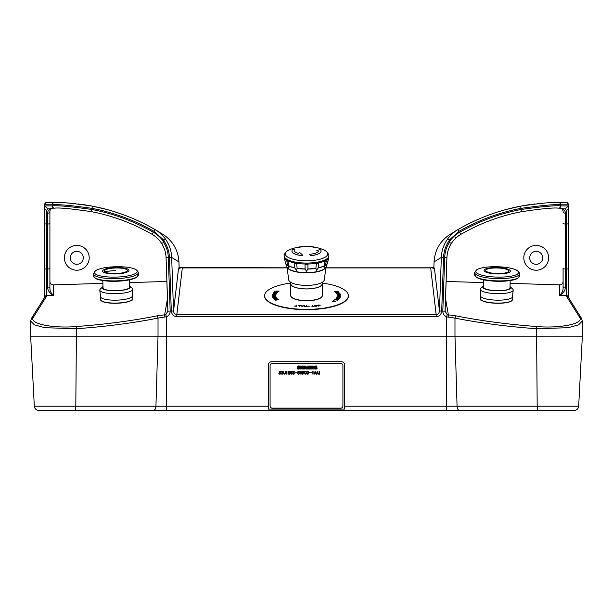 <?xml version="1.0" encoding="UTF-8"?>
<svg xmlns="http://www.w3.org/2000/svg" width="613" height="613" viewBox="0 0 613 613"><rect width="100%" height="100%" fill="white"/><g stroke="black" fill="none" stroke-linecap="round" stroke-linejoin="round"><path stroke-width="0.92" d="M512.468 296.73A15.938 3.854 -178.5 0 1 512.46 296.792A15.938 3.854 -178.5 0 1 496.438 300.148A15.938 3.854 -178.5 0 1 480.6 295.956A15.938 3.854 -178.5 0 1 480.6 295.895M512.468 296.761L512.338 299.665A15.884 3.839 -178.5 0 1 496.361 303.075A15.884 3.839 -178.5 0 1 480.584 298.83L480.6 295.926M510.016 286.577A14.053 3.402 -178.5 0 1 510.361 286.861L512.667 289.052A16.505 3.992 -178.5 0 1 513.196 290.187A16.505 3.992 -178.5 0 1 496.607 293.658A16.505 3.992 -178.5 0 1 480.217 289.321A16.505 3.992 -178.5 0 1 480.807 288.217L483.22 286.148A14.053 3.402 -178.5 0 1 483.58 285.888M510.361 286.861A14.053 3.402 -178.5 0 1 496.683 290.784A14.053 3.402 -178.5 0 1 483.22 286.148M510.575 301.45A15.241 3.686 1.5 0 0 511.135 301.06M511.824 300.577A15.685 3.793 -178.5 0 1 510.79 301.335A15.685 3.793 -178.5 0 1 496.354 303.243A15.685 3.793 -178.5 0 1 482.033 300.585A15.685 3.793 -178.5 0 1 481.044 299.772M481.711 300.286A15.241 3.686 1.5 0 0 482.247 300.707M512.184 300.148A15.792 3.824 -178.5 0 1 496.354 303.266A15.792 3.824 -178.5 0 1 480.707 299.32M510.001 287.068A13.501 3.264 -178.5 0 1 510.269 287.742A13.501 3.264 -178.5 0 1 496.683 290.654A13.501 3.264 -178.5 0 1 483.274 287.03A13.501 3.264 -178.5 0 1 483.573 286.378M497.12 273.942A13.164 3.188 -178.5 0 1 484.04 270.41A13.164 3.188 -178.5 0 1 497.289 267.575A13.164 3.188 -178.5 0 1 510.368 271.099A13.164 3.188 -178.5 0 1 497.12 273.942M497.273 267.981A11.486 2.781 -178.5 0 1 508.683 271.053A11.486 2.781 -178.5 0 1 497.135 273.536A11.486 2.781 -178.5 0 1 485.726 270.456A11.486 2.781 -178.5 0 1 497.273 267.981M290.815 282.348L290.815 283.804A15.685 5.111 180 0 0 306.5 288.907A15.685 5.111 180 0 0 322.185 283.804L322.185 282.348M290.815 283.191A15.8 5.142 0 0 0 290.7 283.804L290.7 295.458A15.8 5.142 180 0 0 306.5 300.6A15.8 5.142 180 0 0 322.3 295.458L322.3 283.804A15.8 5.142 0 0 0 322.185 283.191M325.986 266.9L324.3 279.842A17.815 5.801 180 0 1 306.5 285.397A17.815 5.801 180 0 1 288.7 279.842L287.014 266.9M316.798 247.736A14.566 4.743 -0 0 0 306.5 246.342A14.566 4.743 -0 0 0 296.202 247.736A44.872 30.006 72 0 1 296.6 247.683A43.753 41.362 -1.5 0 1 303.067 246.732A44.872 13.815 -96.4 0 0 302.485 246.625A12.329 4.015 180 0 1 306.5 246.411A12.329 4.015 180 0 1 315.212 247.583A44.872 30.006 -72 0 1 316.798 247.736L316.798 247.79A44.818 29.968 108 0 0 315.212 247.637A12.329 4.015 -0 0 0 306.5 246.464A12.329 4.015 -0 0 0 302.707 246.656M321.066 251.138L321.066 251.085A14.566 4.743 180 0 1 321.066 251.138A14.566 4.743 180 0 1 310.27 255.721A44.818 10.965 -95 0 0 309.688 254.349L309.688 254.295A44.872 10.98 85 0 1 310.27 255.667A14.566 4.743 0 0 0 321.066 251.085A14.566 4.743 0 0 0 320.568 249.859A44.872 40.987 140.5 0 0 320.032 249.729A43.753 20.382 100.4 0 0 316.837 250.625L316.837 250.679A44.818 41.6 -149.2 0 1 318.568 251.23M286.715 260.127L287.689 260.678L288.148 261.858L288.999 267.935L287.466 265.092L286.715 260.127A22.306 7.264 180 0 1 284.24 257.261A22.306 7.264 180 0 1 284.217 257.092L285.321 262.494A21.225 6.912 180 0 1 285.321 262.487L285.497 263.084A21.171 6.896 180 0 1 285.397 262.785M295.32 262.739L296.753 264.31L297.113 268.379L296.393 270.341L294.715 267.781L294.209 263.82L294.508 262.9L295.32 262.739A2.237 1.057 100.6 0 1 295.75 263.828A2.237 1.034 174.4 0 1 296.753 264.31M306.5 263.713L307.473 264.027L307.971 265.031L307.856 269.084L306.5 271.222L305.144 269.084L305.029 265.031L305.527 264.027L306.5 263.713M317.68 262.739L318.492 262.9L318.791 263.828L318.285 267.781L316.607 270.341L315.887 268.379L316.247 264.295L317.68 262.739A2.237 1.057 79.4 0 0 317.25 263.828A2.237 1.034 -174.4 0 1 318.791 263.828M325.733 260.165A2.237 1.831 60.6 0 1 325.871 260.073L326.315 261.031L325.534 265.092L324.001 267.935L324.852 261.851L325.84 260.088M322.292 295.627A15.792 5.142 180 0 1 322.285 295.765A15.792 5.142 180 0 1 306.5 300.807A15.685 5.111 180 0 1 293.412 298.485A15.685 5.111 180 0 1 290.999 296.447M322.001 296.447A15.685 5.111 180 0 1 319.588 298.485A15.685 5.111 180 0 1 306.5 300.776A15.792 5.142 180 0 1 290.715 295.765A15.792 5.142 180 0 1 290.708 295.627M325.534 265.092A21.225 6.912 180 0 0 327.679 262.494L327.679 262.494A21.225 6.912 180 0 1 327.679 262.494L328.783 257.092A22.306 7.264 180 0 1 328.76 257.261A22.306 7.264 180 0 1 326.285 260.127M286.685 261.031L286.677 261.015A2.237 0.904 170.5 0 1 287.888 261.261A2.237 0.904 170.5 0 1 288.018 261.353M316.837 250.625A44.872 41.653 30.8 0 1 318.599 251.184A12.329 4.015 180 0 1 309.688 254.295M302.876 255.368A44.818 10.965 95 0 0 302.73 255.721A14.566 4.743 180 0 1 291.934 251.138A14.566 4.743 180 0 1 291.934 251.115A14.566 4.743 0 0 0 302.73 255.667A44.872 10.98 -85 0 1 302.876 255.314L302.876 255.368M302.876 255.314A43.753 20.988 -100.9 0 0 299.588 252.564A44.872 27.838 105.8 0 0 298.416 253.445A12.329 4.015 180 0 1 294.171 250.418A12.329 4.015 180 0 1 294.592 249.384A44.872 40.987 -140.5 0 0 292.432 249.859A14.566 4.743 0 0 0 291.934 251.085L291.934 251.138M294.592 249.384L294.592 249.437A12.329 4.015 0 0 0 294.179 250.449M296.202 247.736L296.202 247.79A44.818 29.968 -108 0 1 296.6 247.736L296.6 247.683M303.067 246.732L303.067 246.786A43.692 41.309 178.5 0 0 296.6 247.736M290.7 283.804A15.8 5.142 0 0 0 306.5 288.945A15.8 5.142 0 0 0 322.3 283.804M132.4 295.895A15.938 3.854 178.5 0 1 132.4 295.956A15.938 3.854 178.5 0 1 116.562 300.148A15.938 3.854 178.5 0 1 100.54 296.792A15.938 3.854 178.5 0 1 100.532 296.73M132.4 295.926L132.416 298.83A15.884 3.839 178.5 0 1 116.639 303.075A15.884 3.839 178.5 0 1 100.662 299.665L100.532 296.761M129.42 285.888A14.053 3.402 178.5 0 1 129.78 286.148L132.193 288.217A16.505 3.992 178.5 0 1 132.783 289.321A16.505 3.992 178.5 0 1 116.393 293.658A16.505 3.992 178.5 0 1 99.804 290.187A16.505 3.992 178.5 0 1 100.333 289.052L102.639 286.861A14.053 3.402 178.5 0 1 102.984 286.577M129.78 286.148A14.053 3.402 178.5 0 1 116.317 290.784A14.053 3.402 178.5 0 1 102.639 286.861M130.753 300.707A15.241 3.686 -1.5 0 0 131.289 300.286M131.956 299.772A15.685 3.793 178.5 0 1 130.967 300.585A15.685 3.793 178.5 0 1 116.646 303.243A15.685 3.793 178.5 0 1 102.21 301.335A15.685 3.793 178.5 0 1 101.176 300.577M101.865 301.06A15.241 3.686 -1.5 0 0 102.425 301.45M132.293 299.32A15.792 3.824 178.5 0 1 116.646 303.266A15.792 3.824 178.5 0 1 100.816 300.148M129.427 286.378A13.501 3.264 178.5 0 1 129.726 287.03A13.501 3.264 178.5 0 1 116.317 290.654A13.501 3.264 178.5 0 1 102.731 287.742A13.501 3.264 178.5 0 1 102.999 287.068M115.88 273.942A13.164 3.188 178.5 0 1 102.632 271.099A13.164 3.188 178.5 0 1 115.711 267.575A13.164 3.188 178.5 0 1 128.96 270.41A13.164 3.188 178.5 0 1 115.88 273.942M115.727 267.981A11.486 2.781 178.5 0 1 127.274 270.456A11.486 2.781 178.5 0 1 115.865 273.536A11.486 2.781 178.5 0 1 104.317 271.053A11.486 2.781 178.5 0 1 115.727 267.981M573.822 410.449L537.976 410.449A4.483 0.782 -90 0 1 537.195 406.204L578.68 406.204L582.35 336.162L582.35 321.051L578.572 324.859L568.136 327.694L536.551 328.737A2.237 0.391 -85.8 0 1 537.011 326.56C560.205 328.537 584.365 323.672 579.722 317.442L566.519 296.37L568.374 297.389L581.553 318.423A2.237 2.145 147.9 0 0 579.722 317.442M70.296 257.812A6.498 6.498 0 0 1 76.794 251.315A6.498 6.498 0 0 1 83.291 257.812A6.498 6.498 0 0 1 76.794 264.31A6.498 6.498 0 0 1 70.296 257.812M436.165 316.699L436.165 314.576C438.08 314.446 439.176 313.251 439.46 310.99L441.697 311.067C441.199 314.592 439.352 316.469 436.165 316.699L176.835 316.699C173.648 316.469 171.801 314.592 171.303 311.067L169.433 257.506C169.18 251.322 167.288 245.675 163.755 240.572L163.755 241.982C161.096 237.982 157.648 234.756 153.411 232.296L151.94 234.235C155.909 236.541 159.158 239.629 161.671 243.499L161.671 243.491C159.196 239.668 155.955 236.58 151.94 234.235C132.799 223.27 112.662 215.753 91.529 211.692C71.453 208.719 59.132 207.539 54.565 208.152L53.27 208.152C49.484 208.826 47.615 210.512 47.668 213.194L47.668 224.006L46.55 224.006L46.55 210.634L44.312 208.726L44.305 204.788L46.55 202.551L55.032 202.551M153.411 232.296C133.948 221.201 113.482 213.6 91.988 209.493C70.464 206.481 57.247 205.286 52.343 205.914L45.653 205.914A2.237 2.222 -90 0 0 47.875 208.152L46.55 210.634M44.305 208.596L44.305 297.765A2.237 2.176 -0 0 1 46.481 295.589L46.55 269.038L47.668 269.007L47.622 286.999C47.576 290.309 49.492 293.114 53.369 295.389L46.481 295.589L46.481 296.37L44.626 297.389L31.447 318.423A2.237 2.145 32.1 0 1 33.278 317.442L46.481 296.37M163.755 241.982L163.617 242.38C166.529 247.024 168.1 252.081 168.314 257.544L170.184 311.067L167.947 311.151L165.702 314.699L156.683 315.925C132.094 320.844 105.191 324.392 75.989 326.56C52.795 328.537 28.635 323.672 33.278 317.442M287.137 267.797L180.965 267.605A2.237 1.778 -90 0 0 180.053 267.291A2.237 2.237 0 0 1 181.004 267.506L178.429 269.452L179.05 267.291L180.053 267.291L179.257 267.291M176.835 316.699L176.835 314.576C174.92 314.446 173.824 313.251 173.54 310.99L171.671 257.429C171.395 250.663 169.295 244.518 165.38 238.986L163.755 240.572M170.184 311.067C170.115 313.802 168.881 315.695 166.491 316.745L158.024 318.101C133.159 323.02 105.965 326.568 76.449 328.737L44.864 327.694L34.428 324.859L30.65 321.051L30.65 336.162L34.32 406.204C34.688 408.802 36.182 410.22 38.795 410.449L75.024 410.449A4.483 0.782 -90 0 0 75.805 406.204L34.32 406.204M165.38 238.986C162.529 235.055 158.989 231.852 154.744 229.385C134.99 218.067 114.202 210.32 92.379 206.152C71.844 203.125 59.239 201.922 54.565 202.551A2.237 2.214 -90 0 0 52.343 204.788L44.305 204.788M91.529 211.692L91.988 208.351C113.681 212.473 134.339 220.136 153.978 231.331L154.744 229.385L163.541 234.764L154.039 228.978M159.579 232.266L158.56 231.645M157.832 231.208L157.388 230.94M152.959 228.365L151.166 227.369M149.871 226.657L148.476 225.913M147.059 225.17L144.469 223.845M142.063 222.657L140.837 222.067M136.875 220.236L136.484 220.059M136.446 220.044L132.531 218.335M130.661 217.561L129.021 216.895M127.09 216.128L124.6 215.186M123.113 214.634L118.416 212.995M115.658 212.09L113.267 211.339M112.792 211.194L108.861 210.044M108.141 209.845L107.727 209.73M107.689 209.715L92.969 206.267M92.172 206.106L91.138 205.914M90.931 205.876L90.272 205.753M88.349 205.416L87.659 205.301M87.452 205.263L86.548 205.117M85.935 205.018L85.536 204.957M84.579 204.811L82.977 204.573M81.138 204.321L80.755 204.267M79.062 204.052L78.387 203.968M75.575 203.654L75.07 203.6M74.755 203.57L73.958 203.493M73.453 203.439L73.008 203.401M71.315 203.248L69.943 203.141M68.556 203.041L68.15 203.01M62.748 202.719L62.258 202.696M325.848 267.919L430.678 267.919L431.996 267.506L430.678 267.919L436.165 314.576L176.835 314.576L182.322 267.919L287.152 267.919M433.874 267.291L434.065 261.881L433.874 267.291L432.947 267.291A2.237 1.778 -90 0 0 432.035 267.605L434.571 269.452L433.95 267.291L432.947 267.291A2.237 2.237 0 0 0 431.996 267.506M453.421 232.266L454.44 231.645M455.168 231.208L455.612 230.94M434.571 269.452L439.46 310.99L441.329 257.429C441.605 250.663 443.705 244.518 447.62 238.986C450.471 235.055 454.011 231.852 458.256 229.385L458.961 228.978M460.041 228.365L461.834 227.369M463.129 226.657L464.524 225.913M465.941 225.17L468.531 223.845M470.937 222.657L472.163 222.067M476.125 220.236L476.516 220.059M476.554 220.044L480.469 218.335M482.339 217.561L483.979 216.895M485.91 216.128L488.4 215.186M489.887 214.634L494.584 212.995M497.342 212.09L499.733 211.339M500.208 211.194L504.139 210.044M504.859 209.845L505.273 209.73M505.311 209.715L520.031 206.267M520.828 206.106L521.862 205.914M522.1 205.868L522.728 205.753M524.651 205.416L525.341 205.301M525.548 205.263L526.452 205.117M527.065 205.018L527.464 204.957M528.421 204.811L530.023 204.573M531.862 204.321L532.245 204.267M533.938 204.052L534.613 203.968M537.425 203.654L537.93 203.6M538.245 203.57L539.042 203.493M539.547 203.439L539.992 203.401M541.685 203.248L543.057 203.141M544.444 203.041L544.85 203.01M550.252 202.719L550.742 202.696M557.968 202.551L566.45 202.551L568.695 204.788L568.688 208.726L566.45 210.634L565.125 208.152L559.73 208.152C563.516 208.826 565.385 210.512 565.332 213.194L565.332 224.006L566.45 224.006L566.45 210.634M441.697 311.067L443.567 257.506C443.82 251.322 445.712 245.675 449.245 240.572L449.245 241.982C451.904 237.982 455.352 234.756 459.589 232.296C479.052 221.201 499.518 213.6 521.012 209.493L521.012 208.351C499.319 212.473 478.661 220.136 459.022 231.331L458.256 229.385L449.459 234.764L458.256 229.385C478.01 218.067 498.798 210.32 520.621 206.152C541.156 203.125 553.761 201.922 558.435 202.551L558.435 202.551A2.237 2.214 -90 0 1 560.657 204.788L568.695 204.788M565.378 286.999C565.424 290.309 563.508 293.114 559.631 295.389L566.519 295.589L566.45 269.038L565.332 269.007L565.378 286.999A2.237 1.318 0 0 0 563.094 288.317C563.109 290.777 561.96 293.129 559.631 295.389L559.631 284.869L510.1 283.382M449.245 241.982L449.383 242.38C446.471 247.024 444.9 252.081 444.686 257.544L442.816 311.067L445.053 311.151L447.298 314.699L456.317 315.925C480.906 320.844 507.809 324.392 537.011 326.56M542.704 257.812A6.498 6.498 0 0 0 536.206 251.315A6.498 6.498 0 0 0 529.709 257.812A6.498 6.498 0 0 0 536.206 264.31A6.498 6.498 0 0 0 542.704 257.812M272.325 408.151A2.237 2.237 0 0 1 270.088 405.913L270.088 365.632A2.237 2.237 0 0 1 272.325 363.394L340.675 363.394A2.237 2.237 0 0 1 342.912 365.632L342.912 405.913A2.237 2.237 0 0 1 340.675 408.151L272.325 408.151M270.088 405.913L270.088 365.632A2.237 2.237 0 0 1 272.325 363.394L340.675 363.394A2.237 2.237 0 0 1 342.912 365.632L342.912 405.913M316.783 373.271L317.978 373.271L317.381 371.739L316.783 373.271L317.381 371.731L317.978 373.271M314.546 373.271L315.749 373.271L315.143 371.731L314.546 373.271L315.143 371.739L315.749 373.271M318.055 373.47L316.706 373.47L318.055 373.47L318.331 374.175L318.055 373.47M316.706 373.47L316.431 374.175L316.706 373.47M316.093 374.175L315.825 373.47L316.093 374.175M315.825 373.47L314.469 373.47L315.825 373.47M314.469 373.47L314.201 374.175L314.469 373.47M313.994 374.175L315.128 371.217L316.262 374.083L317.404 371.217L318.538 374.175M311.718 372.742L309.159 372.742M306.354 372.489L306.033 371.532L304.891 371.807L304.891 373.578L305.42 373.976L306.216 373.578L306.216 371.807L305.075 371.524L304.753 372.489M304.554 372.482L305.412 374.175L306.125 374.037L306.554 372.911L306.125 374.037L304.983 374.037L304.692 371.784L306.125 371.355L306.554 372.482M302.017 371.217L302.017 374.175L301.818 371.217M301.971 374.175L300.209 371.754L301.971 374.175M300.209 371.754L300.209 374.175M300.018 374.175L300.018 371.217L300.018 374.175M300.018 371.217L301.818 373.639M297.435 372.742L294.884 372.742M290.623 372.298L290.754 371.409L291.995 371.409L290.754 371.417L290.623 372.298L292.133 372.604L291.842 374.037L290.255 373.562L291.872 373.746L291.857 372.589L290.409 372.512L290.554 371.217L291.995 371.217M290.255 373.562L291.42 374.175L292.278 373.033M292.072 373.041L291.413 372.375L290.409 372.512M286.769 374.175L286.769 371.601L286.217 371.777L286.968 371.217L286.968 374.175L286.968 371.217M286.769 371.601L286.217 371.777M281.321 371.67L282.8 371.693L281.321 371.67L283.122 373.309L282.831 374.037L281.842 374.175L281.083 373.7L282.394 373.976L282.922 373.325L281.122 371.647L282.401 371.217L283.16 371.693M281.083 373.7L282.401 374.175L283.122 373.309M282.922 373.325L281.122 371.647M280.402 371.417L279.16 371.417L280.402 371.409L279.543 372.52L280.685 373.187L279.543 372.52M279.16 371.217L280.792 371.217L279.919 372.321L280.785 371.217M279.919 372.321L280.884 373.179M280.884 373.325L280.739 373.746L280.884 373.325M280.455 374.03L280.026 374.175L280.455 374.03M280.026 374.175L279.605 374.175L280.026 374.175M279.605 374.175L279.176 374.037L279.605 374.175M278.861 373.562L280.018 373.976L280.685 373.187M285.306 371.217L285.359 373.746L284.355 374.175L283.497 373.325L283.497 371.217L283.834 373.715L285.168 373.715L285.306 371.217L285.306 373.317M283.497 371.217L283.497 373.325L284.355 374.175L285.359 373.746L285.505 371.217M283.696 373.317L283.696 371.217M289.704 371.892L289.29 371.417L288.378 371.7L288.961 372.39L289.704 371.892M289.704 371.7L288.378 371.7M289.842 373.555L289.098 372.574L288.24 373.217L288.792 373.976L289.842 373.555M289.842 373.217L289.098 372.574L288.24 373.217M289.903 371.654L288.325 371.355L288.692 372.489L288.179 371.654M289.39 372.489L290.041 373.171M289.75 374.03L289.321 374.175L289.75 374.03M289.321 374.175L288.761 374.175L289.321 374.175M288.761 374.175L288.332 374.037L288.761 374.175M288.041 373.601L288.041 373.171L288.041 373.601M288.041 373.171L288.692 372.489M294.025 371.417L292.784 371.417L294.025 371.409L293.167 372.52L294.309 373.187L293.167 372.52M292.784 371.217L294.416 371.217L293.543 372.321L294.416 371.217M293.543 372.321L294.508 373.179M294.508 373.325L294.37 373.746L294.508 373.325M294.079 374.03L293.65 374.175L294.079 374.03M293.65 374.175L293.229 374.175L293.65 374.175M293.229 374.175L292.799 374.037L293.229 374.175M292.493 373.562L293.642 373.976L294.309 373.187M299.152 371.417L297.91 371.417L299.152 371.409L298.293 372.52L299.435 373.187L298.293 372.52M297.91 371.217L299.535 371.217L298.669 372.321L299.535 371.217M298.669 372.321L299.634 373.179M299.634 373.325L299.489 373.746L299.634 373.325M299.205 374.03L298.776 374.175L299.205 374.03M298.776 374.175L298.355 374.175L298.776 374.175M298.355 374.175L297.926 374.037L298.355 374.175M297.611 373.562L298.769 373.976L299.435 373.187M303.994 372.459L303.994 371.547L302.669 371.417L302.669 372.597L303.994 372.459M304.125 371.807L302.669 371.409M303.994 373.846L303.994 372.934L302.669 372.796L302.669 373.976L303.994 373.846M304.125 373.187L302.669 372.796M302.47 371.217L302.47 374.175L304.324 373.601L302.47 374.175L302.47 371.217L304.178 371.501L304.324 373.171M303.902 372.696L304.324 371.792M308.592 372.489L308.27 371.532L307.128 371.807L307.128 373.578L307.657 373.976L308.454 373.578L308.454 371.807L307.312 371.524L306.983 372.489M306.791 372.482L307.649 374.175L308.362 374.037L308.791 372.911L308.362 374.037L307.213 374.037L306.791 372.911L307.213 371.355L308.362 371.355L308.791 372.482M312.875 374.175L312.875 371.601L312.324 371.777L313.074 371.217L313.074 374.175L313.074 371.217M312.875 371.601L312.324 371.777M319.58 374.175L319.58 371.601L319.028 371.777L319.779 371.217L319.779 374.175L319.779 371.217M319.58 371.601L319.028 371.777M311.657 366.015L311.657 368.988L311.657 366.015L312.63 366.015L313.703 367.877L313.703 366.015L314.277 366.015L314.277 368.988L313.335 368.988L312.27 367.103L312.27 368.988L311.657 368.988L312.27 368.988M304.569 366.015L304.569 368.988L304.569 366.015L305.649 366.015L306.408 367.831L307.182 366.015L308.255 366.015L308.255 368.988L307.389 368.988L307.389 367.026L306.546 368.988L305.979 368.988L305.151 367.026L305.151 368.988L304.569 368.988L305.151 368.988M300.255 366.015L300.255 368.988L300.255 366.015L301.121 366.015L301.121 368.988L300.255 368.988L301.121 368.988L301.121 366.015M297.535 368.313L297.535 368.926L297.535 368.313A3.096 3.088 180 0 0 298.447 368.505A0.881 0.881 180 0 0 298.845 368.436L298.845 368.015A13.785 13.762 180 0 0 298.133 367.693A1.211 1.211 0 0 1 297.558 367.218A0.82 0.812 0 0 1 298.194 365.999A2.904 2.896 0 0 1 299.581 366.038L299.581 366.605A2.329 2.329 180 0 0 298.569 366.49L298.324 366.789A0.797 0.797 180 0 0 298.608 366.98L299.144 367.225A1.257 1.257 0 0 1 299.719 367.708A0.866 0.866 0 0 1 299.044 368.995A3.808 3.801 0 0 1 297.535 368.926A3.808 3.801 180 0 0 299.044 368.995L299.044 368.995A1.065 1.065 180 0 0 299.726 368.49L299.726 368.49A0.866 0.866 180 0 0 299.811 368.106M301.826 366.015L304.033 366.015L304.033 366.543L302.699 366.543L302.699 367.225L303.864 367.225L303.864 367.731L302.699 367.731L302.699 368.436L304.033 368.436L304.033 368.988L301.826 368.988L301.826 366.015L301.826 368.988L304.033 368.988L304.033 368.436M308.921 366.015L311.128 366.015L311.128 366.543L309.795 366.543L309.795 367.225L310.96 367.225L310.96 367.731L309.795 367.731L309.795 368.436L311.128 368.436L311.128 368.988L308.921 368.988L308.921 366.015L308.921 368.988L311.128 368.988L311.128 368.436M314.814 368.313L314.814 368.926L314.814 368.313A3.096 3.088 180 0 0 315.718 368.505A0.881 0.881 180 0 0 316.124 368.436L316.124 368.015A13.785 13.762 180 0 0 315.411 367.693A1.211 1.211 0 0 1 314.837 367.218A0.82 0.812 0 0 1 315.473 365.999A2.904 2.896 0 0 1 316.86 366.038L316.86 366.605A2.329 2.329 180 0 0 315.848 366.49L315.603 366.789A0.797 0.797 180 0 0 315.887 366.98L316.423 367.225A1.257 1.257 0 0 1 316.998 367.708A0.866 0.866 0 0 1 316.323 368.995A3.808 3.801 0 0 1 314.814 368.926A3.808 3.801 180 0 0 316.323 368.995L316.323 368.995A1.065 1.065 180 0 0 317.005 368.49L317.005 368.49A0.866 0.866 180 0 0 317.09 368.106M312.27 367.103L313.335 368.988L314.277 368.988L314.277 366.015M313.703 366.015L313.703 367.877M307.389 367.018L306.546 368.988L305.979 368.988L305.151 367.026M307.389 368.988L308.255 368.988L308.255 366.015M298.309 366.704L298.569 366.49A2.329 2.329 180 0 1 299.581 366.605L299.581 366.038M298.983 368.237L298.845 368.015A13.785 13.762 180 0 0 298.133 367.693L298.133 367.693A1.211 1.211 180 0 1 297.558 367.218L297.558 367.218A0.82 0.812 180 0 1 297.458 366.835M303.864 367.225L303.864 367.731L302.699 367.731M304.033 366.015L304.033 366.543L302.699 366.543M310.96 367.225L310.96 367.731L309.795 367.731M311.128 366.015L311.128 366.543L309.795 366.543M315.58 366.704L315.848 366.49A2.329 2.329 180 0 1 316.86 366.605L316.86 366.038M316.254 368.237L316.124 368.015A13.785 13.762 180 0 0 315.411 367.693L315.411 367.693A1.211 1.211 180 0 1 314.837 367.218L314.837 367.218A0.82 0.812 180 0 1 314.737 366.835M30.65 336.162L166.491 336.162L166.491 406.204L75.805 406.204L76.449 328.737A2.237 0.391 -94.2 0 0 75.989 326.56M537.976 410.449L75.024 410.449M39.178 410.449L52.457 410.449M582.35 336.162L446.509 336.162L446.509 410.449L501.672 410.449M102.363 410.449L111.328 410.449M344.682 409.109L344.682 365.095A3.364 3.356 0 0 0 341.326 361.739L271.674 361.739A3.364 3.356 0 0 0 268.318 365.095L268.318 409.109L344.682 409.109M442.816 311.067C442.885 313.802 444.118 315.695 446.509 316.745L446.509 336.162L166.491 336.162L166.491 316.745L165.702 314.699M548.627 257.812A12.421 12.421 0 0 1 536.206 270.226A12.421 12.421 0 0 1 523.793 257.812A12.421 12.421 0 0 1 536.206 245.392A12.421 12.421 0 0 1 548.627 257.812M446.095 281.467L483.665 282.593M563.094 281.405C562.918 283.574 561.769 284.731 559.631 284.869M563.094 223.53A2.237 0.483 0 0 0 565.332 224.006L565.332 269.007A2.237 0.483 -0 0 1 563.094 268.525L563.094 288.317M563.071 211.14A3.364 3.364 0 0 1 563.094 211.516C563.117 209.723 561.998 208.604 559.73 208.152L559.73 208.152A3.364 3.364 0 0 1 563.018 210.811M449.383 242.38L451.329 243.491C448.593 247.813 447.13 252.525 446.923 257.621C447.13 252.518 448.601 247.813 451.329 243.499L451.329 243.491C453.804 239.668 457.045 236.58 461.06 234.235L461.06 234.235C480.201 223.27 500.338 215.753 521.471 211.692C541.547 208.719 553.868 207.539 558.435 208.152A194.811 194.811 0 0 0 558.412 208.152M520.192 211.945A194.811 194.811 0 0 0 517.778 212.443M510.422 214.159A194.811 194.811 0 0 0 506.767 215.125M503.127 216.167A194.811 194.811 0 0 0 501.127 216.772M499.503 217.278A194.811 194.811 0 0 0 495.894 218.466M478.163 225.461A194.811 194.811 0 0 0 475.251 226.81M471.658 228.549A194.811 194.811 0 0 0 471.236 228.756M457.965 236.059A194.811 194.811 0 0 0 457.451 236.365M456.018 237.246A194.811 194.811 0 0 0 454.877 237.959M447.298 314.699L446.509 316.745L448.088 317.136L448.387 314.959L445.498 298.493M448.088 317.136L454.976 318.101A2.237 1.257 -78.6 0 1 456.317 315.925M568.695 297.895L568.695 208.596M563.094 211.516A2.237 1.678 0 0 0 565.332 213.194M521.471 211.692L521.012 209.493C542.536 206.481 555.753 205.286 560.657 205.914A2.237 2.214 -90 0 1 558.435 208.152L565.125 208.152A2.237 2.222 -90 0 0 567.347 205.914L568.688 208.726M568.626 204.236L567.24 202.688M447.62 238.986L449.114 240.196L459.022 231.331M458.256 229.385C477.65 218.205 498.438 210.458 520.621 206.152L521.012 208.351C542.536 205.355 555.753 204.167 560.657 204.788M451.329 243.499C453.842 239.629 457.091 236.541 461.06 234.235L459.589 232.296M443.567 257.506L441.329 257.429L434.065 261.889C434.778 250.357 439.912 241.315 449.459 234.764C439.919 241.307 434.786 250.342 434.065 261.881M171.303 311.067L173.54 310.99L178.429 269.452M169.433 257.506L171.671 257.429L178.935 261.889C178.222 250.357 173.088 241.315 163.541 234.764C173.081 241.307 178.214 250.342 178.935 261.881L179.134 267.291M153.978 231.331L163.886 240.196M168.314 257.544L166.069 257.621C165.87 252.525 164.407 247.813 161.671 243.491L163.617 242.38M167.947 311.151L166.069 257.621L167.893 311.917M164.912 317.136L164.613 314.959L167.502 298.493M153.396 410.449A4.483 2.544 -90 0 0 155.94 406.204L158.024 336.162L158.024 318.101A2.237 1.257 -101.4 0 0 156.683 315.925M45.653 205.914L44.312 208.726M44.374 204.236L45.76 202.688M154.744 229.385C135.35 218.205 114.562 210.458 92.379 206.152L91.988 208.351C70.464 205.355 57.247 204.167 52.343 204.788M47.875 208.152L54.565 208.152A194.811 194.811 0 0 1 54.588 208.152M92.808 211.945A194.811 194.811 0 0 1 95.222 212.443M102.578 214.159A194.811 194.811 0 0 1 106.233 215.125M109.873 216.167A194.811 194.811 0 0 1 111.873 216.772M113.497 217.278A194.811 194.811 0 0 1 117.106 218.466M134.837 225.461A194.811 194.811 0 0 1 137.749 226.81M141.342 228.549A194.811 194.811 0 0 1 141.764 228.756M49.929 211.14A3.364 3.364 0 0 0 49.906 211.516C49.883 209.723 51.002 208.604 53.27 208.152L53.27 208.152A3.364 3.364 0 0 0 49.982 210.811M49.906 281.405C50.082 283.574 51.231 284.731 53.369 284.869L53.369 295.389C51.04 293.129 49.891 290.777 49.906 288.317A2.237 1.318 180 0 0 47.622 286.999M166.905 281.467L129.335 282.593M102.9 283.382L53.369 284.869M49.906 288.317L49.906 211.516A2.237 1.678 180 0 1 47.668 213.194M89.207 257.812A12.421 12.421 0 0 0 76.794 245.392A12.421 12.421 0 0 0 64.373 257.812A12.421 12.421 0 0 0 76.794 270.226A12.421 12.421 0 0 0 89.207 257.812M445.053 311.151L446.923 257.621L445.107 311.917M459.604 410.449A4.483 2.544 -90 0 1 457.06 406.204L454.976 336.162L454.976 318.101C479.841 323.02 507.035 326.568 536.551 328.737L537.195 406.204L344.682 406.204M290.815 283.06A41.906 13.647 0 0 0 264.594 295.711L264.594 296.033A41.906 13.647 180 0 0 306.5 309.672A41.906 13.647 180 0 0 348.406 296.033L348.406 295.711A41.906 13.647 0 0 0 322.185 283.06M300.041 305.565L298.416 305.397L300.301 305.504L299.489 306.546M300.286 305.527L298.393 305.466M306.416 306.239L304.638 306.247L304.6 305.726L304.638 306.232L306.416 306.216L306.6 305.711L306.676 306.784L306.423 306.285L304.638 306.301L304.454 306.799L304.377 305.749M306.676 306.784L306.385 305.734M304.638 306.324L304.676 306.799M312.799 306.554L312.316 305.535L313.013 306.515L313.963 306.515L311.917 306.615M313.948 306.515L313.013 306.531L312.117 305.573M319.871 305.703L316.967 305.159L319.871 305.68L318.929 304.86L320.323 305.826L317.365 305.312L318.308 306.132L316.936 305.182M320.3 305.833L318.76 304.906M318.484 306.109L317.365 305.312M314.607 306.079L316.446 306.178L316.331 305.619L314.492 305.519L314.89 306.201M314.89 306.216L316.078 306.27M316.078 306.293L316.584 306.01M316.791 305.994L315.986 305.412L314.377 305.481L315.58 305.328L316.791 305.833L316.308 306.324L314.147 305.726M314.354 305.711L314.607 306.102M309.971 306.171L307.144 306.239M303.075 305.979L301.742 305.948L302.27 306.523L303.075 305.979L302.27 306.538L301.742 305.971M301.68 305.895L303.174 305.91L301.68 305.895M303.741 305.695L302.201 306.707L301.213 305.603M294.623 306.117L295.566 306.132L296.439 305.167L295.78 306.148L296.661 306.232L294.684 306.048M296.631 305.213L295.566 306.155L294.684 306.063M296.646 306.255L295.78 306.171M334.008 300.86L333.372 301.244L335.196 301.312L334.008 300.86M333.855 300.799L332.307 301.221L333.855 300.799L333.411 300.531L335.694 301.412L333.326 300.6M333.372 301.259L335.196 301.335M335.694 301.412L332.231 301.267M336.001 299.45L335.38 299.175L336.192 298.822L338.66 299.167L337.51 299.657L338.338 299.45L338.1 299.021L335.595 299.19M338.713 299.29L337.035 298.799L335.388 299.19M338.506 299.267L337.525 299.657M340.338 296.822L337.058 296.715L340.345 296.799L340.192 297.42L340.108 296.861L337.265 296.792L336.905 297.336L337.058 296.715L336.912 297.336M340.108 296.861L339.977 297.412M338.813 294.669L339.886 295.137L340.115 294.592L338.813 294.646L339.886 295.137M338.683 294.907L337.043 294.646L340.307 294.516L340.468 294.922L337.28 295.267M340.46 294.93L340.307 294.531L337.05 294.669M338.836 292.301L336.675 292.96L339.64 293.037L336.545 293.405L338.675 293.091L336.139 293.029L337.993 292.455L335.717 292.631L338.828 292.278L335.74 292.654M338.675 293.091L336.491 293.359M337.993 292.455L336.146 293.029M336.675 292.983L339.656 293.06M335.595 292.202L334.583 291.665L337.571 291.213L338.376 291.78L337.464 291.305L334.874 291.704L335.595 292.202L334.874 291.719M338.353 291.78L337.571 291.236L334.614 291.681M337.188 294.217L336.537 293.627L339.748 293.382L340.184 293.987L339.587 293.474L338.085 293.581L336.805 293.681L337.188 294.217L336.805 293.681M340.169 293.995L339.748 293.382L336.552 293.65M338.483 296.324L337.25 296.14L337.694 295.727L340.361 295.803L339.725 296.385L340.322 296.11L340 295.772L337.449 295.941M340.537 296.117L339.242 295.612L337.234 295.956M340.322 296.133L339.717 296.332M339.809 297.949L336.805 298.408L339.41 298.638L336.185 298.424L339.188 297.964L336.583 297.734L339.817 297.926L336.552 297.803M339.188 297.964L336.185 298.424M336.805 298.431L339.441 298.592M337.633 300.171L334.583 299.765L337.633 300.171M337.694 300.125L334.606 299.765M277.513 291.52L278.018 291.114L276.179 291.106L277.513 291.543L278.018 291.114M279.091 291.121L277.681 291.573L278.202 291.826L275.635 291.045L279.091 291.121M278.271 291.773L277.681 291.573M277.513 291.543L276.179 291.106M279.153 291.075L275.651 291.029M273.59 292.784L276.815 292.999L273.59 292.784L276.195 293.014L273.183 293.497L276.455 293.627M276.815 292.999L273.812 293.466M276.195 293.014L273.191 293.481M273.758 295.742L273.306 295.696M274.969 295.704L275.551 295.489L274.969 295.704M275.551 295.504L274.517 295.121M274.532 295.305L274.946 295.029L274.295 295.052M275.766 295.489L273.758 295.818L272.478 295.52L273.275 295.037L272.463 295.328M273.283 295.114L272.678 295.313M273.758 295.765L273.306 295.719M276.195 297.742L274.501 297.589L276.195 297.742L276.026 297.19L276.463 297.795L275.827 297.228M276.463 297.795L273.252 298.041L272.816 297.435L273.413 297.956L274.494 297.566M274.701 297.857L273.413 297.979L272.831 297.458M276.34 299.665L276.731 299.941L275.536 300.14L274.647 299.665M276.54 299.657L276.93 299.91L276.54 299.657M278.126 299.726L276.93 299.926L278.126 299.726L277.405 299.228L278.417 299.757L275.429 300.217L274.823 299.619L276.731 299.941M278.386 299.765L277.428 299.244M276.861 298.416L275.007 298.975L277.283 298.799L274.172 299.144L276.325 298.47L273.36 298.385L276.861 298.401L274.325 298.355M275.007 298.998L277.206 298.73M274.172 299.144L276.325 298.47M273.36 298.385L276.509 298.087M273.858 296.309L272.754 296.5L274.187 296.776L273.858 296.309M274.187 296.776L272.754 296.5M274.057 296.286L272.54 296.516M274.287 296.485L275.697 296.102L274.279 296.431M275.727 296.179L274.317 296.539L275.957 296.776L274.317 296.539M275.957 296.776L272.693 296.914L272.632 296.347L273.544 296.202M274.057 296.309L273.544 296.225M274.279 294.301L272.892 294.585L274.279 294.301M274.501 294.301L275.735 294.638L276.095 294.094L275.942 294.715L272.655 294.631L273.03 294.018L272.892 294.562M276.088 294.117L275.735 294.661L274.425 294.6M273.023 294.033L272.662 294.631M277.781 292.072L277.076 292.623L274.655 291.757L277.076 292.6L277.804 292.049L277.168 292.753L274.739 291.895L274.226 292.462L274.655 291.742L274.034 292.447M264.594 295.711A41.906 13.647 0 0 0 306.5 309.358A41.906 13.647 0 0 0 348.406 295.711M518.491 277.597A21.907 5.302 -178.5 0 1 496.928 281.267A21.907 5.302 -178.5 0 1 475.588 276.478M496.936 280.861A22.466 5.433 -178.5 0 1 474.623 274.839L476.608 277.467C480.753 279.681 487.527 280.953 496.928 281.29C506.338 281.444 513.165 280.532 517.418 278.54L519.54 276.019A22.466 5.433 -178.5 0 1 496.936 280.861M519.54 276.019L519.602 273.773A22.466 5.433 -178.5 0 1 496.997 278.616A22.466 5.433 -178.5 0 1 474.684 272.593L474.623 274.839M497.036 277.099A21.44 5.188 -178.5 0 1 475.742 271.352A21.44 5.188 -178.5 0 1 497.312 266.732A21.44 5.188 -178.5 0 1 518.606 272.478A21.44 5.188 -178.5 0 1 497.036 277.099M325.97 266.931A19.516 6.352 180 0 1 306.5 272.839A19.516 6.352 180 0 1 287.03 266.931M327.603 262.785A21.171 6.896 180 0 1 327.503 263.084L325.917 267.061A19.585 6.375 180 0 1 306.5 272.616A19.585 6.375 180 0 1 287.083 267.061L285.497 263.084A21.171 6.896 180 0 0 287.52 265.26M287.466 265.092A21.225 6.912 180 0 1 285.321 262.494L284.087 255.767A22.413 7.295 180 0 0 306.5 263.061A22.413 7.295 180 0 0 328.913 255.767C328.307 252.717 326.277 250.617 322.806 249.476A21.233 6.912 180 0 1 325.725 256.832A21.233 6.912 180 0 1 306.5 260.809A21.233 6.912 180 0 1 287.275 256.832A21.233 6.912 180 0 1 290.194 249.476A44.818 44.818 0 0 1 298.608 247.1M287.888 261.261A2.237 1.831 119.4 0 0 287.696 260.686A22.306 7.264 180 0 0 294.508 262.9M305.029 265.031A2.237 1.088 180 0 1 306.5 264.762A2.237 1.088 180 0 1 307.971 265.031M324.982 261.353A2.237 0.904 -170.5 0 1 325.112 261.261A2.237 0.904 -170.5 0 1 326.315 261.031M325.112 261.261A2.237 1.831 60.6 0 1 325.304 260.686A22.306 7.264 180 0 1 318.492 262.9M316.798 263.215A22.306 7.264 180 0 1 307.473 264.027M328.913 255.767L327.503 263.084A21.171 6.896 180 0 1 325.48 265.26M324.124 266.027A21.171 6.896 180 0 1 318.239 267.942M315.887 268.379A21.171 6.896 180 0 1 307.856 269.084M305.144 269.084A21.171 6.896 180 0 1 297.113 268.379M294.761 267.942A21.171 6.896 180 0 1 288.876 266.027M305.527 264.027A22.306 7.264 180 0 1 296.202 263.215M324.154 265.873A21.225 6.912 180 0 1 318.285 267.781M316.247 264.31A2.237 1.034 -174.4 0 1 317.25 263.828M315.894 268.233A21.225 6.912 180 0 1 307.879 268.931M305.121 268.931A21.225 6.912 180 0 1 297.106 268.233M294.209 263.828A2.237 1.034 174.4 0 1 295.75 263.828M294.715 267.781A21.225 6.912 180 0 1 288.846 265.873M137.412 276.478A21.907 5.302 178.5 0 1 116.072 281.267A21.907 5.302 178.5 0 1 94.509 277.597M104.662 271.705A21.907 5.302 178.5 0 1 115.796 270.678M116.064 280.861A22.466 5.433 178.5 0 1 93.46 276.019L95.582 278.54C99.835 280.532 106.662 281.444 116.072 281.29C125.473 280.953 132.247 279.681 136.392 277.467L138.377 274.839A22.466 5.433 178.5 0 1 116.064 280.861M138.377 274.839L138.316 272.593A22.466 5.433 178.5 0 1 116.003 278.616A22.466 5.433 178.5 0 1 93.398 273.773L93.46 276.019M115.964 277.099A21.44 5.188 178.5 0 1 94.394 272.478A21.44 5.188 178.5 0 1 115.688 266.732A21.44 5.188 178.5 0 1 137.258 271.352A21.44 5.188 178.5 0 1 115.964 277.099M268.318 406.204L166.491 406.204L166.491 410.449M566.519 296.37L566.519 295.589A2.237 2.176 180 0 1 568.695 297.765M568.695 268.555A2.237 0.483 180 0 1 566.45 269.038L566.45 224.006A2.237 0.483 180 0 0 568.695 223.53M560.657 205.914L560.78 204.788A2.237 2.222 -90 0 0 558.55 202.551M558.55 208.152A2.237 2.222 -90 0 0 560.78 205.914L567.347 205.914M444.686 257.544L446.931 257.621M44.305 268.555A2.237 0.483 0 0 0 46.55 269.038L46.55 224.006A2.237 0.483 0 0 1 44.305 223.53M54.45 208.152A2.237 2.222 -90 0 1 52.22 205.914L52.22 204.788A2.237 2.222 -90 0 1 54.45 202.551M179.126 267.291L178.935 261.881M54.565 208.152A2.237 2.214 -90 0 1 52.343 205.914M49.906 223.53A2.237 0.483 180 0 1 47.668 224.006L47.668 269.007A2.237 0.483 180 0 0 49.906 268.525M512.46 296.792L513.196 290.187M512.154 300.891L512.223 300.079M480.692 300.064L480.676 299.251M510.177 280.57L509.97 288.394M519.602 273.773C518.751 269.666 511.326 267.322 497.312 266.732C488.055 266.555 481.289 267.49 477.021 269.544L474.684 272.593M483.741 279.873L483.534 287.704M480.6 295.956L480.217 289.321M322.806 249.476A44.818 44.818 0 0 0 314.392 247.1M284.087 255.767C284.693 252.709 286.731 250.617 290.194 249.476M132.4 295.956L132.783 289.321M132.308 300.064L132.324 299.251M100.846 300.891L100.777 300.079M129.259 279.873L129.466 287.704M138.316 272.593C137.258 268.54 129.718 266.586 115.688 266.732C106.44 267.038 99.735 268.333 95.582 270.601L93.398 273.773M102.823 280.57L103.03 288.394M100.54 296.792L99.804 290.187M559.73 208.152L565.125 208.152M578.68 406.204C578.312 408.802 576.818 410.22 574.205 410.449M430.678 267.797L325.863 267.797M161.671 243.499C164.399 247.813 165.87 252.518 166.069 257.621M31.447 318.423L30.65 321.051M181.004 267.506L182.322 267.797M581.553 318.423L582.35 321.051"/></g></svg>
